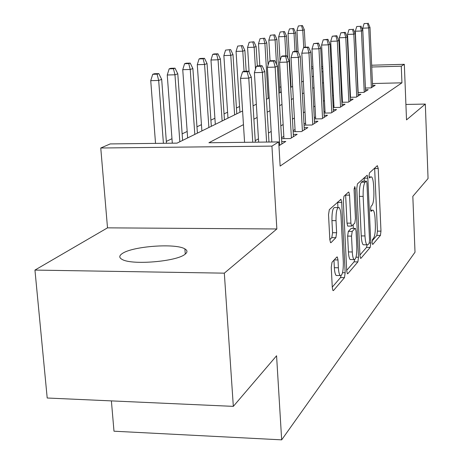 <?xml version="1.0" encoding="UTF-8"?>
<svg xmlns="http://www.w3.org/2000/svg" width="463" height="463" viewBox="0 0 463 463"><rect width="100%" height="100%" fill="white"/><g stroke="black" fill="none" stroke-linecap="round" stroke-linejoin="round"><path stroke-width="0.69" d="M372.061 242.624L372.698 244.493L380.424 235.424L380.974 231.147L378.225 168.515L377.345 165.661L369.457 172.89L369.034 175.917L369.486 177.96L370.73 176.976L371.621 176.924C372.692 178.07 373.363 181.143 373.641 186.143L373.878 191.479C374.046 198.505 373.427 203.112 372.009 205.3L370.973 206.376L370.556 209.432L370.985 211.406L372.235 210.295L373.195 210.208C374.214 211.336 374.851 214.3 375.117 219.092L375.354 224.376C375.522 231.35 374.903 236.003 373.496 238.347L372.472 239.533L372.061 242.624M184.997 254.285C187.648 252.266 187.608 250.477 184.887 248.909C175.813 243.052 132.534 246.212 122.319 253.516C118.974 255.75 118.95 257.741 122.249 259.494C131.972 265.299 176.6 261.554 184.997 254.285M332.017 262.261L331.253 267.354L332.301 287.679L332.966 290.585L333.476 290.556L344.466 277.644L345.172 272.73L341.688 202.447L340.965 199.339L329.315 209.658L328.533 214.67L329.818 239.591L330.541 242.664L331.01 242.658L335.878 237.687L336.618 232.733L336.011 220.643C335.947 211.603 336.971 207.239 339.078 207.54C340.102 208.691 340.745 211.441 341.005 215.804L343.32 262.243C343.361 271.474 342.307 275.907 340.155 275.543C339.223 274.414 338.638 271.827 338.389 267.77L337.996 259.963L337.319 257L336.856 257.023L332.017 262.261M233.329 406.369L47.203 398.012L34.945 270.079L224.323 273.158L233.329 406.369L276.573 355.769L281.666 439.85L415.01 252.208L412.828 196.335L428.055 178.521L425.323 104.071L406.52 119.888L404.326 64.311L401.276 66.197L401.942 82.825L280.132 166.084L278.726 141.915L271.931 146.111L100.76 148.004L110.194 143.924L177.034 143.131L242.589 110.964M224.323 273.158L276.851 228.971L271.931 146.111M359.954 255.564L360.561 258.342L360.937 258.302L370.192 247.439L370.788 242.982L367.836 178.162L367.182 175.222L357.43 183.904L356.782 188.429L359.954 255.564M346.706 270.38L354.062 261.85L357.876 261.902L347.806 273.726L347.372 273.76L346.735 270.919L343.286 200.971L343.992 196.208L348.489 192.093M345.612 194.726L345.641 195.149L349.548 195.149L348.842 192.087M349.548 195.149L350.902 223.154L351.567 226.106L354.797 223.131L355.457 218.495L354.085 189.743L354.785 186.537L355.266 188.655L358.518 257.231L357.876 261.902M425.323 104.071L405.912 104.447M365.4 88.034L371.037 87.906L375.186 85.296L372.553 85.36M357.957 92.548L363.854 92.421L368.207 89.683L365.475 89.747M350.132 97.294L356.307 97.161L360.88 94.284L358.038 94.348M341.891 102.282L348.367 102.149L353.176 99.128L350.225 99.186M333.204 107.538L339.998 107.404L345.068 104.221L341.989 104.279M324.036 113.082L331.172 112.949L336.526 109.586L333.314 109.65M314.331 118.933L321.849 118.812L327.503 115.258L324.146 115.316M304.058 125.132L311.981 125.01L317.971 121.248L314.458 121.306M293.154 131.695L301.523 131.579L307.872 127.591L304.197 127.643M281.562 138.663L290.423 138.553L297.165 134.316L293.305 134.368M278.952 145.764L285.787 141.464L281.73 141.516M401.942 82.825L372.472 83.531M349.964 85.817L349.594 86.031M341.902 90.488L341.335 90.817M333.412 95.407L332.619 95.864M324.459 100.587L323.423 101.189M315.002 106.068L313.694 106.826M304.995 111.861L303.387 112.793M294.399 117.996L292.448 119.124M283.153 124.506L280.821 125.855M271.191 131.434L268.442 133.026M258.452 138.813L255.229 140.677M350.433 95.609L350.063 95.835M342.394 100.523L341.827 100.87M333.927 105.697L333.14 106.183M325.003 111.155L323.967 111.791M315.575 116.919L314.267 117.718M305.603 123.019L303.994 124.003M295.041 129.478L293.096 130.664M283.831 136.33L281.51 137.748M280.977 86.76L279.664 87.385M239.568 106.496L236.425 107.995M227.582 112.202L224.04 113.892M214.901 118.25L210.908 120.148M201.451 124.657L196.966 126.793M187.168 131.463L182.133 133.865M171.964 138.709L166.321 141.394M290.949 85.481L290.561 85.487M111.386 400.894L113.991 431.203L281.666 439.85M276.851 228.971L107.509 227.848L34.945 270.079M107.509 227.848L100.76 148.004M243.451 124.634L208.911 142.749L278.726 141.915M349.177 69.195L348.807 69.392M341.075 73.443L340.502 73.744M332.538 77.923L331.745 78.34M323.539 82.64L322.497 83.19M314.03 87.629L312.71 88.317M303.971 92.901L302.345 93.752M293.31 98.492L291.349 99.522M281.996 104.424L279.652 105.651M269.964 110.732L267.197 112.185M257.144 117.457L253.898 119.159M401.276 66.197L371.743 67.008M289.549 67.5L289.942 67.488M311.576 66.886L312.93 66.851M321.64 66.608L322.711 66.579M331.143 66.342L331.959 66.319M340.126 66.093L340.716 66.076M348.639 65.856L349.015 65.85M371.662 65.219L404.326 64.311M322.804 68.345L321.733 68.374M313.023 68.611L311.668 68.651M290.041 69.242L289.647 69.253M253.07 105.824L256.334 104.221M266.422 99.273L269.2 97.907M278.929 93.138L281.278 91.981M290.666 87.38L292.633 86.413M301.702 81.963L303.334 81.164M312.103 76.858L313.428 76.21M321.918 72.043L322.966 71.528M372.107 240.928L376.876 235.395L377.438 231.124L374.631 168.15M364.277 181.137L364.121 177.775M359.93 255.049L366.522 247.398L367.101 244.956M369.121 243.405L369.543 240.28L366.933 183.18L366.482 181.131L365.139 182.196C363.634 184.343 362.975 189.066 363.148 196.381L364.983 235.939C365.249 240.691 365.892 243.648 366.904 244.811L368.01 244.69L369.121 243.405M366.285 181.131L362.558 181.149L366.274 181.137M364.19 244.788L363.2 244.777C362.17 243.613 361.522 240.656 361.25 235.91L359.398 196.381C359.224 189.072 359.896 184.349 361.412 182.214L362.558 181.149M345.641 195.149L347.007 223.137L347.684 226.083L348.043 226.083M353.159 224.827L353.333 228.375M352.297 251.976C352.528 255.993 353.09 258.528 353.981 259.569C355.92 259.801 356.863 255.582 356.811 246.918L356.064 231.286L355.416 228.386L355.046 228.409L352.204 231.407L351.527 236.124L352.297 251.976L348.419 251.93C348.656 255.946 349.224 258.476 350.126 259.523L351.104 259.535M355.075 228.386L351.203 228.386L355.046 228.409M348.419 251.93L347.644 236.089L348.326 231.384L351.203 228.386M354.062 261.85L354.635 259.784M337.295 275.497L336.138 275.479C335.195 274.351 334.599 271.764 334.35 267.712L333.968 260.154M338.007 207.54L335.044 207.534C332.914 207.227 331.884 211.591 331.942 220.619L336.011 220.643M329.824 239.655L331.809 237.658L332.561 232.704L331.942 220.619M337.944 207.54L337.66 202.013M332.272 287.118L340.496 277.58L341.075 275.74M302.455 25.552L298.351 25.957L302.455 25.552L304.33 29.765L302.79 30.298L296.945 30.506L298.108 51.648M301.598 25.841L302.79 30.298L303.722 47.55M304.33 29.765L305.262 47.191M296.945 30.506L298.351 25.957M367.472 23.434L364.132 23.555L367.472 23.434L368.722 27.954L369.989 27.421L372.622 86.911M371.372 87.692L368.722 27.954L362.708 28.168L365.423 88.034M364.132 23.555L362.708 28.168M369.989 27.421L368.178 23.15M293.698 28.486L289.479 28.903L293.698 28.486L295.625 32.792L294.017 33.353L288.038 33.562L291.048 87.189M292.795 28.781L294.017 33.353L295.012 51.422M295.625 32.792L296.65 51.37M288.038 33.562L289.479 28.903M284.502 31.559L280.161 31.993L284.502 31.559L286.493 35.969L284.797 36.56L278.685 36.768L280.063 60.734M283.559 31.878L284.797 36.56L285.891 55.855M286.493 35.969L287.731 58.002M278.685 36.768L280.161 31.993M274.831 34.794L270.363 35.246L274.831 34.794L276.886 39.314L275.109 39.934L268.847 40.142L270.074 60.919M273.841 35.124L275.109 39.934L276.521 64.334M276.886 39.314L279.965 92.629M268.847 40.142L270.363 35.246M264.657 38.197L260.05 38.672L264.657 38.197L266.781 42.833L264.905 43.487L258.493 43.696L259.83 65.781M263.609 38.551L264.905 43.487L268.175 98.411M266.781 42.833L268.094 65.028M258.493 43.696L260.05 38.672M360.179 26.362L356.765 26.484L360.179 26.362L361.453 30.992L362.789 30.436L365.55 91.356M364.236 92.178L361.453 30.992L355.306 31.206L358.148 92.542M356.765 26.484L355.306 31.206M362.789 30.436L360.92 26.061M352.511 29.435L349.015 29.563L352.511 29.435L353.819 34.187L355.219 33.602L358.119 96.02M356.741 96.889L353.819 34.187L347.522 34.407L350.514 97.282M349.015 29.563L347.522 34.407M355.219 33.602L353.298 29.123M344.449 32.67L345.276 32.341L340.866 32.798L344.449 32.67L345.786 37.549L347.262 36.936L350.306 100.928M348.859 101.843L345.786 37.549L339.333 37.769L342.481 102.271M340.866 32.798L339.333 37.769M347.262 36.936L345.276 32.341M335.953 36.079L336.827 35.732L332.284 36.207L335.953 36.079L337.319 41.091L338.875 40.443L342.082 106.096M340.554 107.057L337.319 41.091L330.709 41.311L334.02 107.52M332.284 36.207L330.709 41.311M338.875 40.443L336.827 35.732M253.927 41.786L249.175 42.278L253.927 41.786L256.126 46.543L254.146 47.232L247.578 47.44L249.129 72.46M252.827 42.156L254.146 47.232L255.483 69.137M256.126 46.543L257.306 65.989M247.578 47.44L249.175 42.278M326.988 39.679L327.908 39.309L323.226 39.806L326.988 39.679L328.383 44.83L330.026 44.141L333.406 111.548M331.797 112.561L328.383 44.83L321.606 45.05L325.101 113.059M323.226 39.806L321.606 45.05M330.026 44.141L327.908 39.309M242.606 45.577L237.698 46.086L242.606 45.577L244.881 50.455L242.791 51.185L236.055 51.393L239.938 112.266M241.437 45.964L242.791 51.185L244.053 71.29M244.881 50.455L246.177 71.233M236.055 51.393L237.698 46.086M317.52 43.481L318.492 43.088L313.654 43.603L317.52 43.481L318.949 48.783L320.685 48.054L324.25 117.301M322.549 118.372L318.949 48.783L311.993 49.003L315.679 118.91M313.654 43.603L311.993 49.003M320.685 48.054L318.492 43.088M230.638 49.582L225.562 50.114L230.638 49.582L232.993 54.593L230.782 55.363L223.872 55.572L227.975 118.134M229.399 49.992L230.782 55.363L234.625 114.876M232.993 54.593L236.796 113.805M223.872 55.572L225.562 50.114M307.496 47.504L308.526 47.087L304.567 47.214L303.531 47.631L307.496 47.504L308.96 52.961L310.8 52.192L314.568 123.384M312.768 124.518L308.96 52.961L301.812 53.181L305.719 125.103M303.531 47.631L301.812 53.181M310.8 52.192L308.526 47.087M217.957 53.818L214.033 53.94L212.714 54.379L216.649 54.258L217.957 53.818L220.405 58.975L218.061 59.791L210.972 59.999L215.312 124.35M216.649 54.258L218.061 59.791L222.13 121.005M220.405 58.975L224.433 119.876M210.972 59.999L212.714 54.379M296.87 51.763L297.964 51.329L293.895 51.457L292.795 51.891L296.87 51.763L298.369 57.395L300.319 56.573L304.313 129.825M302.403 131.029L298.369 57.395L291.024 57.609L295.162 131.666M292.795 51.891L291.024 57.609M300.319 56.573L297.964 51.329M204.519 58.315L200.479 58.436L199.078 58.905L203.124 58.778L204.519 58.315L207.059 63.616L204.571 64.484L197.284 64.693L201.885 130.936M203.124 58.778L204.571 64.484L208.882 127.504M207.059 63.616L211.325 126.306M197.284 64.693L199.078 58.905M285.584 56.295L286.747 55.826L282.563 55.954L281.394 56.422L285.584 56.295L287.124 62.1L289.196 61.232L293.432 136.66M291.406 137.939L287.124 62.1L279.571 62.314L283.964 138.634M281.394 56.422L279.571 62.314M289.196 61.232L286.747 55.826M190.229 63.095L186.08 63.217L184.592 63.709L188.754 63.587L190.229 63.095L192.88 68.553L190.235 69.473L182.74 69.681L187.631 137.928M188.754 63.587L190.235 69.473L194.813 134.403M192.88 68.553L197.412 133.13M182.74 69.681L184.592 63.709M273.581 61.11L274.819 60.618L270.514 60.74L269.269 61.238L273.581 61.11L275.155 67.106L277.366 66.18L281.869 143.929M279.71 145.284L275.155 67.106L267.388 67.32L271.822 141.996M269.269 61.238L267.388 67.32M277.366 66.18L274.819 60.618M175.026 68.183L170.754 68.304L169.169 68.831L173.451 68.709L175.026 68.183L177.786 73.808L174.968 74.792L167.253 74.994L172.3 143.183M173.451 68.709L174.968 74.792L179.841 141.753M177.786 73.808L182.607 140.393M167.253 74.994L169.169 68.831M260.785 66.244L262.104 65.717L257.671 65.844L256.34 66.371L260.785 66.244L262.405 72.442L264.761 71.458L268.98 142.031M266.59 142.06L262.405 72.442L254.395 72.656L258.655 142.153M256.34 66.371L254.395 72.656M264.761 71.458L262.104 65.717M158.803 73.605L154.411 73.727L152.715 74.288L157.125 74.173L158.803 73.605L161.685 79.41L158.676 80.458L150.735 80.666L155.527 143.385M157.125 74.173L158.676 80.458L163.404 143.293M161.685 79.41L166.46 143.252M150.735 80.666L152.715 74.288M247.115 71.73L248.527 71.169L243.955 71.29L242.531 71.858L247.115 71.73L248.776 78.143L251.299 77.089L255.321 142.193M252.757 142.222L248.776 78.143L240.523 78.357L244.574 142.32M242.531 71.858L240.523 78.357M251.299 77.089L248.527 71.169M370.631 210.295L372.235 210.295M369.138 176.982L370.73 176.976M374.654 168.538L378.225 168.515M377.438 231.124L380.974 231.147M376.876 235.395L380.424 235.424M364.144 178.18L367.836 178.162M369.324 242.971L370.788 242.982M366.522 247.398L370.192 247.439M360.521 258.296L360.937 258.302M361.412 182.214L365.139 182.196M359.398 196.381L363.148 196.381M361.25 235.91L364.983 235.939M347.331 273.714L347.806 273.726M347.007 223.137L350.902 223.154M354.085 188.655L355.266 188.655M356.018 257.196L358.518 257.231M348.326 231.384L352.204 231.407M347.644 236.089L351.527 236.124M334.188 259.911L337.996 259.963M334.35 267.712L338.389 267.77M332.561 232.704L336.618 232.733M331.809 237.658L335.878 237.687M330.53 242.653L331.01 242.658M337.689 202.447L341.688 202.447M342.545 272.69L345.172 272.73M340.496 277.58L344.466 277.644M332.932 290.544L333.476 290.556M184.887 248.909L185.269 254.083M370.62 210.202L372.327 210.208M369.133 176.935L370.782 176.93M363.2 244.777L366.904 244.811M347.684 226.083L351.567 226.106M350.126 259.523L353.981 259.569M336.885 256.994L337.319 257M336.138 275.479L340.155 275.543M340.577 199.339L340.965 199.339"/></g></svg>
